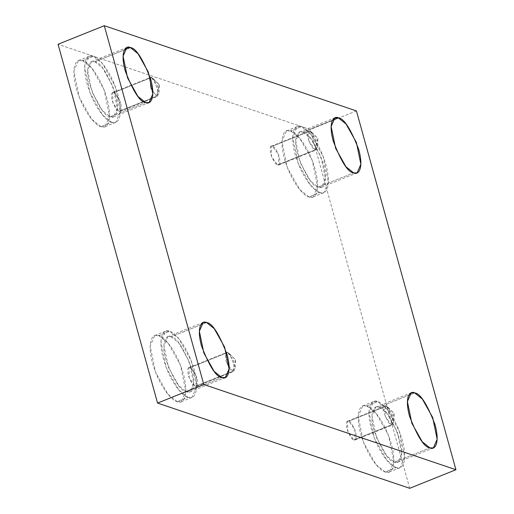 <?xml version="1.0" encoding="UTF-8"?>
<svg xmlns="http://www.w3.org/2000/svg" width="514" height="514" viewBox="0 0 514 514"><rect width="100%" height="100%" fill="white"/><g stroke="black" fill="none" stroke-linecap="round" stroke-linejoin="round"><path stroke-width="0.39" stroke-dasharray="2.57 1.93" d="M151.418 77.537L159.263 84.778L156.609 96.234L159.263 84.778L151.418 77.537L153.326 78.854L159.077 93.162L156.609 96.234L157.779 96.253L157.547 85.889L151.418 77.537L113.857 92.623L119.98 100.982L120.212 111.345L119.042 111.326L156.609 96.234L119.042 111.326C121.246 112.553 121.831 109.925 120.803 103.449C118.079 96.394 115.766 92.79 113.857 92.623C111.654 91.402 111.069 94.023 112.103 100.506C114.821 107.554 117.134 111.165 119.042 111.326L112.919 102.973L112.688 92.61L113.857 92.623L151.418 77.537L150.249 77.518L150.48 87.881L156.609 96.234L150.512 87.958L150.216 77.537M315.204 149.844L317.858 138.388L310.013 131.147L311.921 132.464L317.671 146.773L315.204 149.844L316.373 149.863L316.142 139.5L310.013 131.147L272.452 146.233L278.582 154.592L278.813 164.949L277.637 164.936L315.204 149.844L277.637 164.936C279.841 166.163 280.426 163.536 279.398 157.053C276.673 150.004 274.36 146.4 272.452 146.233C270.248 145.006 269.664 147.634 270.698 154.116C273.416 161.165 275.729 164.769 277.637 164.936L271.514 156.577L271.283 146.22L272.452 146.233L310.013 131.147L308.843 131.128L309.075 141.491L315.204 149.844C313.296 149.683 310.976 146.072 308.259 139.024C307.224 132.548 307.815 129.92 310.013 131.147L317.858 138.388L315.204 149.844M391.469 424.86L394.122 413.397L386.284 406.156L388.192 407.474L393.936 421.782L391.469 424.86L392.638 424.872L392.407 414.515L386.284 406.156L348.723 421.249L354.846 429.601L355.078 439.965L353.908 439.945L391.469 424.86L353.908 439.945C356.112 441.173 356.697 438.545 355.662 432.068C352.945 425.02 350.632 421.409 348.723 421.249C346.52 420.022 345.935 422.649 346.969 429.126C349.687 436.18 352 439.785 353.908 439.945L347.785 431.593L347.554 421.229L348.723 421.249L386.284 406.156L385.114 406.144L385.346 416.501L391.469 424.86C389.561 424.692 387.248 421.088 384.53 414.04C383.495 407.557 384.08 404.929 386.284 406.156L394.122 413.397L391.469 424.86M232.874 371.249L235.528 359.794L227.689 352.546L229.591 353.863L235.341 368.172L232.874 371.249L234.043 371.269L233.812 360.905L227.689 352.546L190.129 367.639L196.252 375.991L196.483 386.355L195.314 386.342L232.874 371.249L195.314 386.342C197.517 387.562 198.102 384.941 197.068 378.458C194.35 371.41 192.037 367.799 190.129 367.639C187.925 366.411 187.34 369.039 188.368 375.516C191.092 382.57 193.405 386.175 195.314 386.342L189.191 377.983L188.959 367.619L190.129 367.639L227.689 352.546L226.52 352.533L226.751 362.897L232.874 371.249C230.966 371.089 228.653 367.478 225.935 360.43C224.901 353.947 225.485 351.319 227.689 352.546L235.528 359.794L232.874 371.249M290.622 130.941L299.835 138.33L312.236 160.432L317.62 186.576L313.058 197.003L308.927 196.946L319.714 192.609L323.846 192.666L328.407 182.239L323.023 156.095L310.623 134L301.41 126.611L290.622 130.941C285.765 128.095 277.862 134.398 284.428 158.755C291.412 183.254 304.802 196.753 308.927 196.946C313.784 199.792 321.687 193.489 315.121 169.132C308.137 144.633 294.747 131.134 290.622 130.941L301.41 126.611C305.534 126.797 318.924 140.303 325.908 164.795C332.474 189.152 324.572 195.455 319.714 192.609C315.59 192.422 302.2 178.917 295.216 154.425C288.65 130.068 296.552 123.765 301.41 126.611L297.278 126.547L292.717 136.981L298.101 163.124L310.501 185.22L319.714 192.609L308.927 196.946L299.713 189.557L287.313 167.455L281.929 141.311L286.491 130.884L290.622 130.941M302.932 132.111L310.617 138.266L320.948 156.68L325.433 178.467L321.629 187.16L318.192 187.109L353.632 172.871L318.192 187.109L310.507 180.954L300.176 162.533L295.691 140.752L299.495 132.059L302.932 132.111L332.487 120.237L302.932 132.111C298.885 129.74 292.299 134.989 297.773 155.286C305.772 176.019 312.576 186.633 318.192 187.109C322.239 189.48 328.825 184.23 323.351 163.934C315.352 143.2 308.548 132.586 302.932 132.111M82.574 60.613L91.788 68.002L104.188 90.104L109.572 116.248L105.004 126.675L100.879 126.617L111.666 122.287L115.791 122.345L120.36 111.917L114.975 85.774L102.575 63.672L93.362 56.283L82.574 60.613C77.717 57.774 69.814 64.077 76.374 88.427C83.358 112.926 96.754 126.431 100.879 126.617C105.736 129.464 113.639 123.161 107.073 98.804C100.089 74.312 86.693 60.806 82.574 60.613L93.362 56.283C97.48 56.476 110.876 69.975 117.86 94.473C124.427 118.83 116.524 125.127 111.666 122.287C107.542 122.094 94.146 108.595 87.162 84.097C80.602 59.74 88.504 53.437 93.362 56.283L89.23 56.225L84.669 66.653L90.046 92.796L102.453 114.898L111.666 122.287L100.879 126.617L91.659 119.229L79.259 97.127L73.875 70.99L78.443 60.556L82.574 60.613M94.884 61.783L102.562 67.938L112.9 86.358L117.385 108.146L113.581 116.832L110.137 116.787L145.584 102.543L110.137 116.787L102.459 110.626L92.128 92.212L87.637 70.424L91.447 61.731L94.884 61.783L124.439 49.909L94.884 61.783C90.837 59.412 84.251 64.661 89.725 84.958C97.718 105.698 104.528 116.305 110.137 116.787C114.185 119.158 120.771 113.902 115.303 93.606C107.304 72.872 100.5 62.265 94.884 61.783M158.839 335.629L168.052 343.018L180.453 365.12L185.837 391.263L181.275 401.691L177.144 401.633L187.931 397.296L192.063 397.354L196.624 386.926L191.24 360.783L178.84 338.681L169.626 331.292L158.839 335.629C153.982 332.783 146.079 339.086 152.645 363.443C159.629 387.941 173.025 401.44 177.144 401.633C182.001 404.473 189.904 398.177 183.337 373.819C176.36 349.321 162.964 335.822 158.839 335.629L169.626 331.292C173.751 331.485 187.147 344.99 194.125 369.482C200.691 393.84 192.789 400.143 187.931 397.296C183.813 397.104 170.417 383.605 163.433 359.106C156.866 334.755 164.769 328.452 169.626 331.292L165.502 331.234L160.933 341.669L166.318 367.806L178.718 389.908L187.931 397.296L177.144 401.633L167.93 394.244L155.53 372.142L150.146 345.999L154.708 335.571L158.839 335.629M171.156 336.792L178.833 342.954L189.165 361.368L193.649 383.155L189.846 391.848L186.409 391.796L221.855 377.559L186.409 391.796L178.731 385.641L168.393 367.221L163.908 345.44L167.712 336.747L171.156 336.792L206.596 322.554L171.156 336.792C167.108 334.428 160.522 339.677 165.99 359.973C173.989 380.707 180.793 391.315 186.409 391.796C190.456 394.167 197.042 388.918 191.568 368.622C183.569 347.882 176.765 337.274 171.156 336.792M366.887 405.957L376.107 413.346L388.507 435.442L393.891 461.585L389.323 472.013L385.192 471.955L395.979 467.624L400.11 467.682L404.679 457.254L399.294 431.111L386.894 409.009L377.681 401.62L366.887 405.957C362.036 403.111 354.127 409.414 360.693 433.771C367.677 458.263 381.073 471.768 385.192 471.955C390.049 474.801 397.952 468.498 391.392 444.141C384.408 419.649 371.012 406.144 366.887 405.957L377.681 401.62C381.799 401.813 395.195 415.312 402.179 439.811C408.746 464.168 400.836 470.471 395.979 467.624C391.861 467.432 378.465 453.933 371.481 429.434C364.914 405.077 372.823 398.774 377.681 401.62L373.549 401.562L368.981 411.99L374.365 438.134L386.766 460.236L395.979 467.624L385.192 471.955L375.978 464.566L363.578 442.47L358.194 416.327L362.762 405.899L366.887 405.957M379.204 407.12L386.881 413.275L397.219 431.696L401.704 453.483L397.9 462.17L394.456 462.125L429.903 447.88L394.456 462.125L386.779 455.963L376.441 437.549L371.956 415.762L375.76 407.075L379.204 407.12L414.65 392.882L379.204 407.12C375.156 404.749 368.57 410.005 374.038 430.302C382.037 451.035 388.841 461.643 394.456 462.125C398.504 464.495 405.09 459.24 399.622 438.943C391.623 418.21 384.819 407.602 379.204 407.12M356.433 110.928L310.199 129.502L58.063 44.275L310.199 129.502L356.433 110.928M409.703 488.3L310.199 129.502L409.703 488.3M153.326 78.854L159.263 84.778L159.077 93.162M120.212 111.345L157.779 96.253M311.921 132.464L317.858 138.388L317.671 146.773M278.813 164.949L316.373 149.863M388.192 407.474L394.122 413.397L393.936 421.782M355.078 439.965L392.638 424.872M229.591 353.863L235.528 359.794L235.341 368.172M196.483 386.355L234.043 371.269M313.058 197.003L323.846 192.666M321.629 187.16L357.076 172.922M105.004 126.675L115.791 122.345M113.581 116.832L149.028 102.594M181.275 401.691L192.063 397.354M189.846 391.848L225.293 377.604M389.323 472.013L400.11 467.682M397.9 462.17L433.341 447.932M375.76 407.075L411.206 392.831M362.762 405.899L373.549 401.562M167.712 336.747L203.158 322.509M154.708 335.571L165.502 331.234M91.447 61.731L126.887 47.494M78.443 60.556L89.23 56.225M299.495 132.059L334.942 117.822M286.491 130.884L297.278 126.547M188.959 367.619L226.52 352.533M347.554 421.229L385.114 406.144M271.283 146.22L308.843 131.128M112.688 92.61L150.249 77.518"/><path stroke-width="0.77" d="M353.632 172.871L357.076 172.922L360.879 164.229L356.395 142.442L346.057 124.028L338.379 117.867L332.487 120.237L338.379 117.867C343.994 118.348 350.799 128.956 358.798 149.696C364.265 169.986 357.68 175.242 353.632 172.871C348.023 172.389 341.219 161.781 333.22 141.048C327.746 120.751 334.331 115.496 338.379 117.867L334.942 117.822L331.138 126.508L335.623 148.295L345.954 166.716L353.632 172.871M145.584 102.543L149.028 102.594L152.831 93.901L148.347 72.121L138.009 53.7L130.331 47.545L124.439 49.909L130.331 47.545C135.947 48.02 142.751 58.635 150.75 79.368C156.217 99.665 149.632 104.914 145.584 102.543C139.969 102.068 133.165 91.453 125.165 70.72C119.698 50.423 126.283 45.174 130.331 47.545L126.887 47.494L123.084 56.187L127.575 77.967L137.906 96.388L145.584 102.543M221.855 377.559L225.293 377.604L229.096 368.917L224.612 347.13L214.28 328.709L206.596 322.554C212.211 323.036 219.015 333.644 227.015 354.377C232.489 374.674 225.903 379.93 221.855 377.559C216.24 377.077 209.436 366.469 201.437 345.736C195.962 325.439 202.548 320.183 206.596 322.554L203.158 322.509L199.355 331.196L203.84 352.983L214.171 371.404L221.855 377.559M429.903 447.88L433.341 447.932L437.151 439.239L432.659 417.458L422.328 399.037L414.65 392.882C420.259 393.364 427.07 403.972 435.062 424.705C440.537 445.002 433.951 450.251 429.903 447.88C424.288 447.405 417.484 436.797 409.485 416.057C404.017 395.761 410.602 390.511 414.65 392.882L411.206 392.831L407.403 401.524L411.887 423.311L422.225 441.725L429.903 447.88M455.937 469.725L203.801 384.498L157.567 403.072L409.703 488.3L455.937 469.725L409.703 488.3L157.567 403.072L203.801 384.498L104.297 25.7L58.063 44.275L157.567 403.072L58.063 44.275L104.297 25.7L356.433 110.928L455.937 469.725L356.433 110.928L104.297 25.7L203.801 384.498L455.937 469.725M150.216 77.537L151.418 77.537"/></g></svg>

